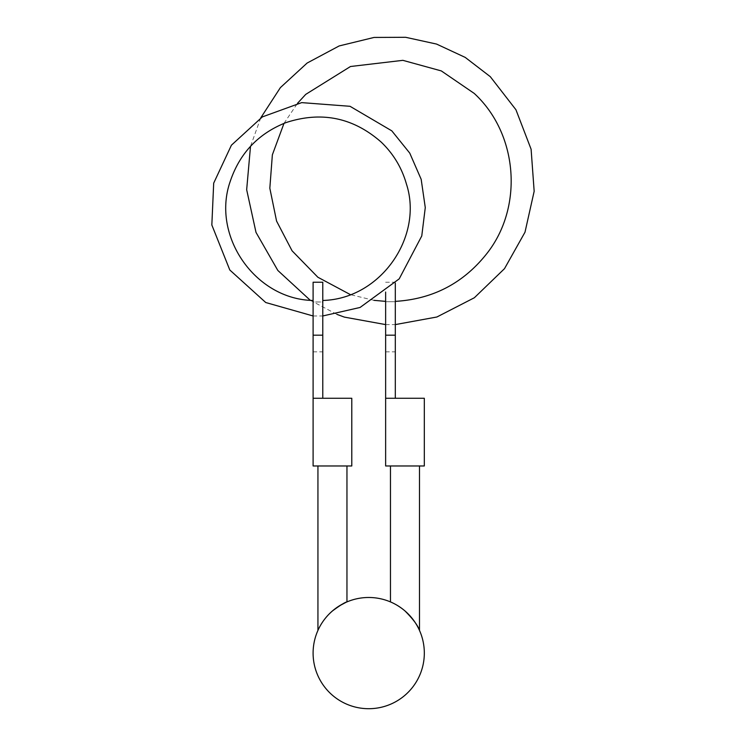 <?xml version="1.0" encoding="UTF-8"?>
<svg xmlns="http://www.w3.org/2000/svg" width="746" height="746" viewBox="0 0 746 746"><rect width="100%" height="100%" fill="white"/><g stroke="black" fill="none" stroke-linecap="round" stroke-linejoin="round"><path stroke-width="0.56" stroke-dasharray="3.73 2.8" d="M322.776 301.99L322.776 300.47L322.776 301.99L313.106 301.99L313.106 300.47L313.106 301.99L322.776 301.99L322.776 351.851L322.776 301.99M313.106 398.271L351.786 398.271L351.786 465.97L313.106 465.97L313.106 282.23M313.106 301.99L313.106 351.851L313.106 301.99M317.936 465.97L346.955 465.97L317.936 465.97M332.446 610.937C325.181 617.847 320.426 624.16 318.188 629.866M318.262 629.708C321.657 621.343 328.678 613.408 339.318 605.892M345.939 602.367L346.955 601.919M404.975 610.937C396.956 605.09 392.116 602.078 390.466 601.919C392.126 602.087 396.965 605.09 404.975 610.937A55.605 55.605 0 0 0 314.075 642.763A55.605 55.605 0 0 0 387.081 705.576A55.605 55.605 0 0 0 404.975 610.937C413.125 619.115 417.956 625.605 419.485 630.417M322.776 398.271L322.776 282.23M385.635 398.271L385.635 465.97L424.315 465.97L424.315 398.271L385.635 398.271L385.635 292.04M390.466 465.97L419.485 465.97L390.466 465.97M395.305 301.729L385.635 301.729L395.305 301.729L395.305 351.851L395.305 301.729M385.635 301.729L385.635 351.851L385.635 301.729M395.305 398.271L395.305 283.144M322.776 335.187L313.106 335.187M395.305 335.187L385.635 335.187M313.106 315.968L322.776 315.968M313.106 351.851L322.776 351.851M373.905 300.33L350.452 294.651M283.993 123.36L297.467 103.358M260.727 117.905L250.507 146.328M310.243 300.274L336.95 314.374M385.635 324.594L395.305 324.594M385.635 351.851L395.305 351.851M385.635 282.23L395.305 282.23"/><path stroke-width="1.12" d="M313.106 398.271L313.106 465.97L351.786 465.97L351.786 398.271L313.106 398.271L313.106 282.23L322.776 282.23L322.776 398.271M339.318 605.892L345.939 602.367M346.955 465.97L346.955 601.919C345.305 602.078 340.474 605.081 332.446 610.937A55.605 55.605 0 0 0 328.417 691.421A55.605 55.605 0 0 0 409.004 691.421A55.605 55.605 0 0 0 404.975 610.937A55.605 55.605 0 0 0 332.446 610.937M404.975 610.937C413.135 619.133 417.974 625.624 419.485 630.417L419.485 465.97M424.315 398.271L424.315 465.97L385.635 465.97L385.635 398.271L424.315 398.271M385.635 292.04L385.635 398.271M395.305 283.144L395.305 398.271M322.776 335.187L313.106 335.187M395.305 335.187L385.635 335.187M322.776 300.47C381.187 298.904 423.504 236.258 406.421 184.001C401.786 167.747 393.375 153.769 381.169 142.076C353.128 117.495 321.386 111.005 285.942 122.614C258.349 133.571 239.802 153.107 230.281 181.231C211.015 235.755 255.281 299.491 313.106 300.47M322.776 315.968L360.066 307.464L399.213 278.855L421.77 235.95L425.276 207.584L421.173 179.31L409.75 153.107L391.818 130.858L350.023 106.296L301.692 102.622L262.322 116.917L231.419 145.19L213.692 183.143L211.836 224.984L229.805 270.005L265.753 302.531L313.106 315.968M317.936 630.417L317.936 465.97M395.305 301.375C432.811 299.109 463.247 283.266 486.616 253.854C523.767 207.22 518.078 133.776 474.223 93.418L441.315 70.917L402.877 60.342L350.499 66.506L305.729 94.378L297.467 103.358M385.635 301.375L373.905 300.33M350.452 294.651L317.871 277.242L292.068 250.796L276.57 221.077L269.828 188.216L272.365 154.814L283.993 123.36M395.305 324.594L436.904 316.994L474.344 297.757L504.501 268.663L524.997 232.202L534.164 191.274L531.105 149.237L515.943 109.755L490.299 76.679L465.224 57.405L436.559 44.07L405.665 37.3L374.044 37.44L339.16 45.944L307.11 63.056L280.393 87.608L260.727 117.905M250.507 146.328L246.665 189.717L255.999 232.379L277.838 270.462L310.243 300.274M336.95 314.374L344.382 317.115L385.635 324.594M390.466 601.919L390.466 465.97"/></g></svg>
